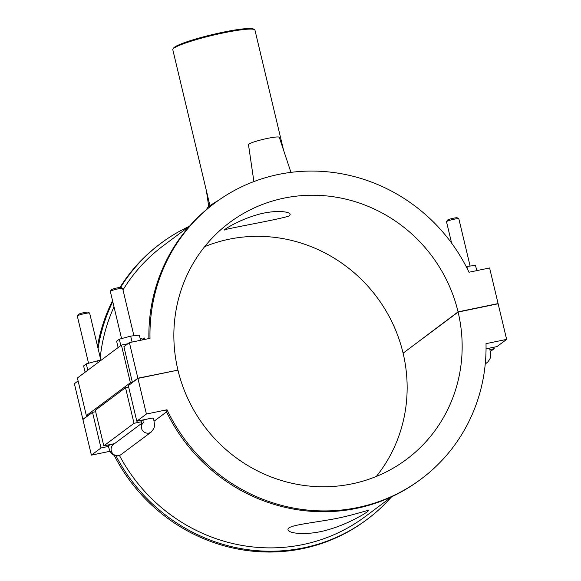 <?xml version="1.0" encoding="UTF-8"?>
<svg xmlns="http://www.w3.org/2000/svg" width="581" height="581" viewBox="0 0 581 581"><rect width="100%" height="100%" fill="white"/><g stroke="black" fill="none" stroke-linecap="round" stroke-linejoin="round"><path stroke-width="0.87" d="M367.432 511.716C363.307 514.744 346.77 524.541 327.953 529.77C307.836 535.798 288.394 533.648 288.031 529.756C286.477 525.573 307.777 523.517 330.756 519.508C351.476 516.015 368.855 509.501 368.543 510.576L367.432 511.716M254.565 29.66L253.556 29.05A41.382 4.677 166.6 0 0 215.449 33.88A41.382 4.677 166.6 0 0 174.46 47.221A41.382 4.677 166.6 0 0 173.559 48.107L172.935 49.109A42.231 4.771 -13.4 0 1 173.85 48.208A42.231 4.771 -13.4 0 1 215.682 34.591A42.231 4.771 -13.4 0 1 254.565 29.66A42.231 4.771 -13.4 0 1 254.957 30.125L283.528 150.058M209.908 205.478L172.797 49.697A42.231 4.771 -13.4 0 1 172.935 49.109M289.389 215.841C282.33 218.943 222.109 229.306 224.448 230.054C223.845 229.473 239.321 219.741 257.644 214.643C274.072 209.792 289.897 211.302 290.173 214.396L289.389 215.841M218.812 200.125L209.116 206.073L209.458 207.141M120.594 287.413A172.296 165.621 -126.8 0 1 160.966 243.257L159.869 244.078A172.296 165.621 53.2 0 0 119.984 287.442M112.54 300.704A172.296 165.621 53.2 0 0 97.514 346.196M98.08 348.578A172.296 165.621 -126.8 0 1 112.765 301.648M160.966 243.257A172.296 165.621 -126.8 0 1 189.137 226.423M189.66 226.031L162.985 245.959A168.918 162.375 53.2 0 0 122.998 289.926M114.007 306.87A168.918 162.375 53.2 0 0 100.244 357.642M114.196 455.322A172.296 165.621 53.2 0 0 366.117 520.133L367.221 519.312A172.296 165.621 -126.8 0 1 115.989 455.853M391.34 497.067A172.296 165.621 -126.8 0 1 367.221 519.312M119.461 455.468A168.918 162.375 53.2 0 0 365.195 516.603L391.863 496.675M154.125 421.174L166.544 411.893M421.131 479.027L420.034 479.848A172.296 165.621 -126.8 0 1 165.919 410.585L167.023 409.765A172.296 165.621 53.2 0 0 421.131 479.027A172.296 165.621 53.2 0 0 486.014 343.661L506.625 339.391L498.135 303.776L458.111 312.07A147.806 142.076 -126.8 0 1 406.475 459.404A147.806 142.076 -126.8 0 1 177.953 370.126L137.929 378.42L146.412 414.035L167.023 409.765M137.929 378.42L128.321 385.595L136.811 421.21L146.412 414.035M136.811 421.21L148.816 418.727A6.333 0.719 -13.4 0 1 153.58 418.298C154.699 426.621 155.454 426.701 151.271 432.01A6.333 6.086 53.2 0 1 141.706 424.486M108.378 446.433L101 447.966L92.517 412.35L95.654 411.704M110.158 451.255L91.399 455.141L101 447.966M403.49 352.885L458.068 311.866L498.091 303.572L489.601 267.964L468.998 272.235A172.296 165.621 53.2 0 0 214.883 202.972A172.296 165.621 53.2 0 0 150.007 338.338L129.396 342.608L137.879 378.216L177.51 370.22M148.896 338.563A172.296 165.621 -126.8 0 1 213.779 203.793L214.883 202.972M130.376 382.741L121.407 345.092L77.396 377.977L86.366 415.626L130.376 382.741L132.381 382.327L123.891 346.719L129.396 342.608M145.039 339.362L140.174 338.629M489.645 348.099L489.776 348.636A6.333 0.719 166.6 0 0 486.05 348.854L497.016 346.566L506.625 339.391M86.366 415.626L88.363 415.212L82.865 419.322L74.375 383.714L78.101 380.933M121.407 345.092L127.864 343.756M132.381 382.327L137.879 378.216M142.403 339.907L144.211 337.982M140.566 340.292L139.317 335.055L130.66 336.123L119.308 339.202L116.614 341.214L118.125 347.54M132.076 342.049L130.66 336.123M100.941 360.38L97.652 360.786L86.3 363.866L83.606 365.877L85.117 372.203M98.066 362.529L97.652 360.786M498.091 303.572L497.692 303.87M467.494 269.156L466.855 266.454L475.512 265.386L476.761 270.623M466.216 266.628L466.855 266.454M253.904 181.57L248.479 144.676A15.84 1.787 -13.4 0 1 248.879 144.132A15.84 1.787 -13.4 0 1 265.364 138.844A15.84 1.787 -13.4 0 1 279.287 137.334L290.958 172.361M120.819 345.528L119.308 339.202M87.804 370.191L86.3 363.866M100.898 360.387L89.641 313.13A6.333 0.719 166.6 0 0 89.576 313.065A6.333 0.719 166.6 0 0 83.744 313.798A6.333 0.719 166.6 0 0 77.469 315.846A6.333 0.719 166.6 0 0 77.338 315.977A6.333 0.719 166.6 0 0 77.317 316.064L88.552 363.256M133.906 335.724L122.649 288.466A6.333 0.719 166.6 0 0 122.591 288.401A6.333 0.719 166.6 0 0 116.759 289.135A6.333 0.719 166.6 0 0 110.484 291.183A6.333 0.719 166.6 0 0 110.346 291.313A6.333 0.719 166.6 0 0 110.325 291.401L121.567 338.592M77.338 315.977L78.268 314.481A5.069 0.574 -13.4 0 1 78.384 314.372A5.069 0.574 -13.4 0 1 83.403 312.738A5.069 0.574 -13.4 0 1 88.065 312.142L89.576 313.065M110.346 291.313L111.283 289.817A5.069 0.574 -13.4 0 1 111.392 289.708A5.069 0.574 -13.4 0 1 116.411 288.074A5.069 0.574 -13.4 0 1 121.073 287.479L122.591 288.401M141.372 421.777L134.008 423.302L125.525 387.687L128.67 387.04M125.525 387.687L95.313 410.259L103.796 445.874L134.008 423.302M103.796 445.874L114.515 443.652M83.308 419.228L82.865 419.322M92.517 412.35L82.909 419.526L91.399 455.141M458.787 218.732L457.269 217.817A5.069 0.574 166.6 0 0 452.258 218.485A5.069 0.574 166.6 0 0 447.479 220.148L446.542 221.651A6.333 0.719 -13.4 0 1 452.512 219.574A6.333 0.719 -13.4 0 1 458.787 218.732A6.333 0.719 -13.4 0 1 458.845 218.797L470.102 266.054M451.611 243.112L446.52 221.739A6.333 0.719 -13.4 0 1 446.542 221.651M493.879 347.22L494.22 348.658L489.972 349.537M490.328 351.57L494.22 348.658M376.343 476.449A147.806 142.076 53.2 0 0 403.098 353.175L458.111 312.07M403.047 352.972A147.806 142.076 53.2 0 0 204.657 246.656M177.902 369.923A147.806 142.076 -126.8 0 1 229.546 222.596A147.806 142.076 -126.8 0 1 458.068 311.866M114.486 443.681A6.333 0.719 166.6 0 0 108.248 445.903L108.03 444.995M141.038 420.332L141.256 421.24A6.333 0.719 -13.4 0 1 148.816 418.727M141.633 423.396L113.469 444.436A6.333 6.086 53.2 0 0 112.387 453.151A6.333 6.086 53.2 0 0 121.051 454.589C118.052 456.426 115.249 456.354 112.634 454.371C111.312 452.919 110.39 453.216 108.248 445.903M485.251 363.996L487.459 362.341A6.333 6.086 -126.8 0 1 485.309 363.35M206.589 209.494L207.678 207.199L218.863 200.089M144.473 339.478L144.197 337.931M206.415 190.829L208.695 206.342M121.051 454.582L151.271 432.01M141.256 421.24L141.691 424.827L143.681 421.864M487.459 362.341C491.649 357.032 490.894 356.952 489.776 348.636"/></g></svg>
